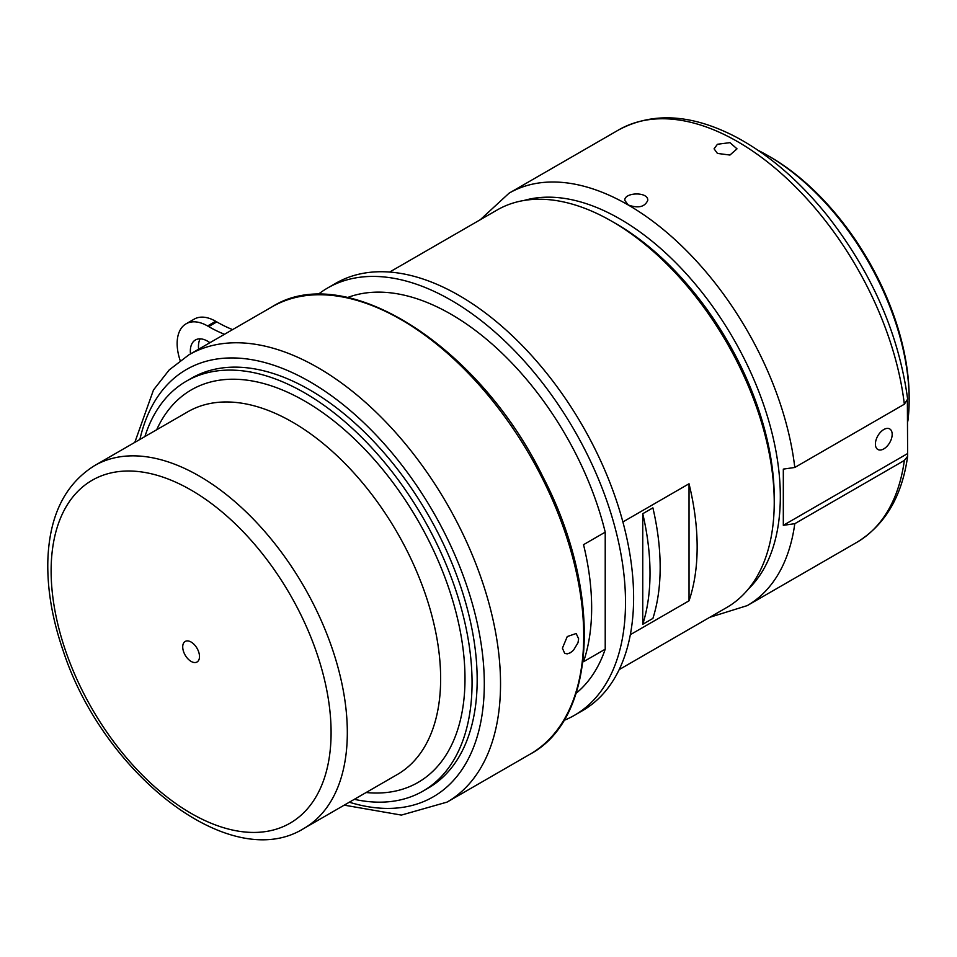 <?xml version="1.0" encoding="UTF-8"?>
<svg xmlns="http://www.w3.org/2000/svg" width="957" height="957" viewBox="0 0 957 957"><rect width="100%" height="100%" fill="white"/><g stroke="black" fill="none" stroke-linecap="round" stroke-linejoin="round"><path stroke-width="1.44" d="M354.341 799.322A236.666 136.636 -120 0 0 423.042 791.08A236.666 136.636 -120 0 0 455.807 590.29A236.666 136.636 -120 0 0 287.435 383.96A236.666 136.636 -120 0 0 186.388 381.173A236.666 136.636 -120 0 0 144.902 436.559M186.388 381.173L191.496 378.218A236.666 136.636 60 0 1 292.555 381.006A236.666 136.636 60 0 1 460.915 587.335A236.666 136.636 60 0 1 428.162 788.137L423.042 791.08M199.451 655.533A11.855 6.843 60 0 1 197.034 661.993A11.855 6.843 60 0 1 188.302 659.229A11.855 6.843 60 0 1 182.763 647.901A11.855 6.843 60 0 1 185.18 641.453A11.855 6.843 60 0 1 193.912 644.217A11.855 6.843 60 0 1 199.451 655.533M366.112 792.528A226.653 130.858 -120 0 0 460.078 630.34A226.653 130.858 -120 0 0 288.165 392.502A226.653 130.858 -120 0 0 156.673 429.765M303.943 828.415L397.263 774.536A209.439 120.917 -120 0 0 426.26 596.833A209.439 120.917 -120 0 0 277.255 414.237A209.439 120.917 -120 0 0 187.823 411.773L94.504 465.652C64.92 484.218 49.369 515.775 47.85 560.347C47.108 588.962 52.252 619.227 63.294 651.143C103.488 774.117 230.398 874.447 303.943 828.415A209.439 120.917 -120 0 0 346.53 714.424A209.439 120.917 -120 0 0 183.935 468.117A209.439 120.917 -120 0 0 94.504 465.652M875.404 444.048A11.855 6.843 -60 0 1 880.584 432.121A11.855 6.843 -60 0 1 889.723 428.939A11.855 6.843 -60 0 1 892.175 434.37A11.855 6.843 -60 0 1 886.995 446.309A11.855 6.843 -60 0 1 877.856 449.479A11.855 6.843 -60 0 1 875.404 444.048M907.38 401.019L907.631 456.31L904.341 460.449L794.788 523.694L783.316 525.321L783.316 469.109L794.788 467.471L904.341 404.225L907.643 399.093C898.802 334.101 872.078 273.008 827.494 215.804C799.179 180.574 768.423 154.173 735.203 136.6C691.456 114.039 652.602 111.813 618.653 129.913L509.1 193.158L480.235 219.763M907.164 453.821L783.316 525.321M794.788 467.471A238.137 137.485 -120 0 0 628.163 204.954L624.801 200.372C624.12 192.201 648.475 191.46 647.757 200.384C644.779 207.023 638.247 208.542 628.163 204.954A238.137 137.485 -120 0 0 509.1 193.158M717.439 144.268L729.94 142.641L737.022 148.837L729.94 155.046L717.439 153.419L714.078 148.837L717.439 144.268M758.351 150.488A199.403 115.127 60 0 1 768.16 155.764A199.403 115.127 60 0 1 908.672 386.293A199.403 115.127 60 0 1 909.15 399.978A199.403 115.127 60 0 1 907.87 421.116M768.16 155.764L770.182 156.924A196.532 113.464 60 0 1 908.683 384.152A196.532 113.464 60 0 1 909.15 397.633L909.15 399.978M689.028 600.805L689.028 483.763A229.524 132.521 60 0 1 697.151 546.973A229.524 132.521 60 0 1 689.028 600.805L630.34 634.682M622.887 521.948L689.028 483.763M642.757 513.706L642.757 624.287L652.901 618.425A228.316 131.827 60 0 0 652.901 507.856L642.757 513.706A228.316 131.827 60 0 1 642.757 624.287M605.219 532.152L605.219 649.193L583.531 661.706A229.524 132.521 -120 0 0 591.653 607.874A229.524 132.521 -120 0 0 583.531 544.677L605.219 532.152A229.524 132.521 60 0 0 347.606 297.519M605.219 649.193A229.524 132.521 60 0 1 576.114 693.287M389.655 272.051L497.173 209.978A229.524 132.521 60 0 1 611.942 221.354A229.524 132.521 60 0 1 774.237 502.461A229.524 132.521 60 0 1 726.698 607.528L619.179 669.613M611.942 221.354L615.997 223.687A223.782 129.207 60 0 1 774.237 497.772L774.237 502.461M578.638 638.809L577.992 642.745L573.47 650.27L570.348 652.77L567.262 653.858L564.702 653.38L562.405 648.188L567.262 636.549L576.174 633.51L578.638 638.809M232.599 329.603A143.454 82.828 60 0 1 216.796 321.911L215.696 321.277A43.041 24.846 -120 0 0 194.175 319.148L186.065 323.825A43.041 24.846 -120 0 0 180.167 360.538M563.876 720.454A246.739 142.461 -120 0 0 574.403 715.334L582.514 710.656A246.739 142.461 -120 0 0 582.514 425.745A246.739 142.461 -120 0 0 335.775 283.284L327.665 287.973A246.739 142.461 -120 0 0 317.975 294.529M200.145 338.838A24.392 14.08 -120 0 0 198.613 349.221M224.488 334.292A143.454 82.828 60 0 1 208.674 326.588L207.585 325.966A43.041 24.846 -120 0 0 186.065 323.825M574.403 715.334A246.739 142.461 -120 0 0 574.403 430.423A246.739 142.461 -120 0 0 327.665 287.973M190.491 353.911A24.392 14.08 60 0 1 195.395 339.986A24.392 14.08 60 0 1 209.906 342.702M205.564 820.843A197.967 114.302 -120 0 0 330.344 715.417A197.967 114.302 -120 0 0 176.65 482.603A197.967 114.302 -120 0 0 51.869 588.029A197.967 114.302 -120 0 0 205.564 820.843M907.643 456.31C901.996 496.42 885.046 525.106 856.79 542.368A238.137 137.485 -120 0 0 904.341 460.449M904.341 404.225A238.137 137.485 -120 0 0 790.709 182.177A238.137 137.485 -120 0 0 618.653 129.913M748.338 589.069A226.653 130.858 -120 0 0 763.375 403.998A226.653 130.858 -120 0 0 620.052 219.009A226.653 130.858 -120 0 0 523.981 200.48M709.759 617.313L747.238 605.614A238.137 137.485 -120 0 0 794.788 523.694M139.889 439.454A246.739 142.461 60 0 1 329.71 394.499A246.739 142.461 60 0 1 484.302 683.908A246.739 142.461 60 0 1 349.329 802.217M134.805 442.385L153.479 389.989L169.222 369.916L188.84 354.868A258.223 149.077 60 0 1 387.824 424.047A258.223 149.077 60 0 1 500.535 683.908A258.223 149.077 60 0 1 447.051 802.11L401.378 815.089L344.257 805.148M188.84 354.868L272.015 306.85A258.223 149.077 60 0 1 471 376.029A258.223 149.077 60 0 1 583.71 635.891A258.223 149.077 60 0 1 530.238 754.092L447.051 802.11M215.696 321.277L207.585 325.966M216.796 321.911L208.674 326.588M856.79 542.368L747.238 605.614M272.015 306.85C345.034 260.184 478.967 345.489 542.751 476.49C602.312 590.433 597.491 718.228 530.238 754.092"/></g></svg>
